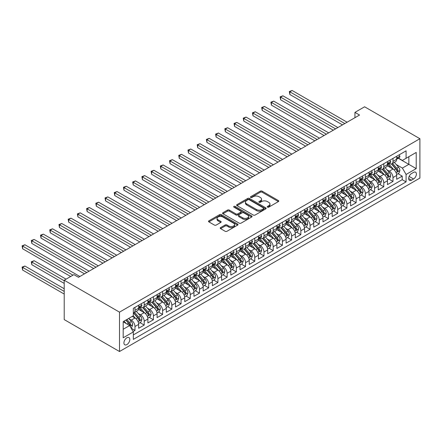 <?xml version="1.0" encoding="UTF-8"?>
<svg xmlns="http://www.w3.org/2000/svg" width="442" height="442" viewBox="0 0 442 442"><rect width="100%" height="100%" fill="white"/><g stroke="black" fill="none" stroke-linecap="round" stroke-linejoin="round"><path stroke-width="0.66" d="M267.515 207.143A0.895 0.519 0 0 0 268.78 207.143L278.388 201.596A1.282 0.74 0 0 0 278.764 201.071A1.282 0.74 0 0 0 278.388 200.552L262.112 191.148A1.282 0.74 0 0 0 260.299 191.148L250.691 196.701A0.895 0.519 0 0 0 250.426 197.066A0.895 0.519 0 0 0 250.691 197.43A0.895 0.519 0 0 0 251.957 197.43L253.2 196.712A4.094 2.365 0 0 1 258.99 196.712L260.344 197.497A4.094 2.365 0 0 1 261.542 199.165A4.094 2.365 0 0 1 260.344 200.839L259.1 201.558A0.895 0.519 0 0 0 258.841 201.922A0.895 0.519 0 0 0 259.1 202.287A0.895 0.519 0 0 0 260.371 202.287L261.614 201.569A4.094 2.365 0 0 1 267.399 201.569L268.758 202.353A4.094 2.365 0 0 1 269.957 204.022A4.094 2.365 0 0 1 268.758 205.696L267.515 206.414A0.895 0.519 0 0 0 267.25 206.779A0.895 0.519 0 0 0 267.515 207.143L267.515 206.414M126.871 344.6A4.171 2.409 120 0 0 129.594 340.926A4.171 2.409 120 0 0 128.959 337.583A4.171 2.409 120 0 0 126.871 337.787A4.171 2.409 120 0 0 124.147 341.462A4.171 2.409 120 0 0 124.788 344.804A4.171 2.409 120 0 0 126.871 344.6M220.597 227.602A1.282 0.74 0 0 0 220.221 228.122A1.282 0.74 0 0 0 220.597 228.647L225.16 231.282A1.282 0.74 0 0 0 226.973 231.282L237.641 225.122A1.282 0.74 0 0 0 238.017 224.597A1.282 0.74 0 0 0 237.641 224.077L221.365 214.674A1.282 0.74 0 0 0 219.552 214.674L208.878 220.84A1.282 0.74 0 0 0 208.508 221.359A1.282 0.74 0 0 0 208.878 221.884L214.398 225.066A1.282 0.74 0 0 0 216.21 225.066L220.773 222.431A1.282 0.74 0 0 0 221.149 221.906A1.282 0.74 0 0 0 220.773 221.387L218.039 219.807A3.42 1.978 0 0 1 217.039 218.409A3.42 1.978 0 0 1 219.149 216.586A3.42 1.978 0 0 1 222.878 217.011L233.597 223.199A3.42 1.978 0 0 1 234.597 224.597A3.42 1.978 0 0 1 232.486 226.42A3.42 1.978 0 0 1 228.757 225.995L226.973 224.961A1.282 0.74 0 0 0 225.16 224.961L220.597 227.602L220.597 228.647M419.9 138.711L364.611 106.793L354.937 112.379L359.545 115.036L78.494 277.3L73.886 274.637L64.212 280.228L119.5 312.146L419.9 138.711L419.9 178.082L119.5 351.517L119.5 312.146M253.294 215.044A1.282 0.74 0 0 0 255.1 215.044L265.775 208.878A1.282 0.74 0 0 0 266.15 208.359A1.282 0.74 0 0 0 265.775 207.834L249.492 198.436A1.282 0.74 0 0 0 247.686 198.436L237.011 204.596A1.282 0.74 0 0 0 236.636 205.121A1.282 0.74 0 0 0 237.011 205.641L253.294 215.044M234.249 207.337A0.895 0.519 0 0 1 235.155 207.464L235.155 206.397L251.708 215.956A1.282 0.74 0 0 1 252.084 216.475A1.282 0.74 0 0 1 251.708 217L241.034 223.16A1.282 0.74 0 0 1 239.227 223.16L222.945 213.762L222.945 212.718A1.282 0.74 0 0 0 222.569 213.237A1.282 0.74 0 0 0 222.945 213.762M222.945 212.718L227.514 210.083A1.282 0.74 0 0 1 229.321 210.083L235.923 213.895A1.282 0.74 0 0 0 237.735 213.895L240.763 212.143A1.282 0.74 0 0 0 241.139 211.619A1.282 0.74 0 0 0 240.763 211.099L233.89 207.132A0.895 0.519 0 0 1 233.63 206.762A0.895 0.519 0 0 1 234.183 206.287A0.895 0.519 0 0 1 235.155 206.397M133.07 331.5L134.981 330.395L131.158 328.185M128.981 318.793L131.296 320.124A5.21 3.011 60 0 1 134.981 326.511L138.666 324.384L138.666 328.268L144.197 325.074L140.004 322.654M138.197 313.472L140.512 314.809A5.21 3.011 60 0 1 144.197 321.19L147.882 319.063L147.882 322.947L153.413 319.754L149.219 317.334M147.413 308.151L149.722 309.488A5.21 3.011 60 0 1 153.413 315.87L157.098 313.743L157.098 317.627L162.623 314.433L158.429 312.013M156.623 302.831L158.938 304.168A5.21 3.011 60 0 1 162.623 310.549L166.308 308.422L166.308 312.306L171.839 309.113L167.645 306.693M165.838 297.51L168.153 298.847A5.21 3.011 60 0 1 171.839 305.229L175.524 303.101L175.524 306.986L181.054 303.792L176.861 301.372M175.054 292.19L177.369 293.527A5.21 3.011 60 0 1 181.054 299.908L184.739 297.781L184.739 301.665L190.27 298.472L186.076 296.052M184.27 286.869L186.585 288.206A5.21 3.011 60 0 1 190.27 294.587L193.955 292.46L193.955 296.344L199.486 293.151L195.292 290.731M193.486 281.548L195.795 282.886A5.21 3.011 60 0 1 199.486 289.272L203.171 287.14L203.171 291.024L208.696 287.836L204.508 285.41M202.701 276.228L205.011 277.565A5.21 3.011 60 0 1 208.696 283.952L212.387 281.819L212.387 285.703L217.912 282.515L213.718 280.095M211.911 270.907L214.226 272.244A5.21 3.011 60 0 1 217.912 278.631L221.597 276.504L221.597 280.388L227.127 277.195L222.934 274.775M221.127 265.592L223.442 266.924A5.21 3.011 60 0 1 227.127 273.311L230.812 271.184L230.812 275.068L236.343 271.874L232.149 269.454M230.343 260.272L232.658 261.603A5.21 3.011 60 0 1 236.343 267.99L240.028 265.863L240.028 269.747L245.559 266.554L241.365 264.134M239.558 254.951L241.873 256.283A5.21 3.011 60 0 1 245.559 262.67L249.244 260.542L249.244 264.427L254.774 261.233L250.581 258.813M248.774 249.631L251.084 250.968A5.21 3.011 60 0 1 254.774 257.349L258.459 255.222L258.459 259.106L263.985 255.912L259.797 253.493M257.99 244.31L260.299 245.647A5.21 3.011 60 0 1 263.985 252.028L267.675 249.901L267.675 253.785L273.2 250.592L269.007 248.172M267.2 238.989L269.515 240.326A5.21 3.011 60 0 1 273.2 246.708L276.885 244.581L276.885 248.465L282.416 245.271L278.222 242.851M276.416 233.669L278.731 235.006A5.21 3.011 60 0 1 282.416 241.387L286.101 239.26L286.101 243.144L291.632 239.951L287.438 237.531M285.631 228.348L287.946 229.685A5.21 3.011 60 0 1 291.632 236.067L295.317 233.94L295.317 237.824L300.847 234.63L296.654 232.21M294.847 223.028L297.162 224.365A5.21 3.011 60 0 1 300.847 230.752L304.532 228.619L304.532 232.503L310.063 229.315L305.87 226.89M304.063 217.707L306.372 219.044A5.21 3.011 60 0 1 310.063 225.431L313.748 223.298L313.748 227.182L319.273 223.995L315.08 221.575M313.273 212.387L315.588 213.724A5.21 3.011 60 0 1 319.273 220.11L322.958 217.983L322.958 221.862L328.489 218.674L324.295 216.254M322.489 207.071L324.804 208.403A5.21 3.011 60 0 1 328.489 214.79L332.174 212.663L332.174 216.547L337.705 213.353L333.511 210.933M331.704 201.751L334.019 203.082A5.21 3.011 60 0 1 337.705 209.469L341.39 207.342L341.39 211.226L346.92 208.033L342.727 205.613M340.92 196.43L343.235 197.762A5.21 3.011 60 0 1 346.92 204.149L350.605 202.022L350.605 205.906L356.136 202.712L351.942 200.292M350.136 191.11L352.451 192.447A5.21 3.011 60 0 1 356.136 198.828L359.821 196.701L359.821 200.585L365.346 197.392L361.158 194.972M359.352 185.789L361.661 187.126A5.21 3.011 60 0 1 365.346 193.508L369.037 191.38L369.037 195.265L374.562 192.071L370.368 189.651M368.562 180.469L370.877 181.806A5.21 3.011 60 0 1 374.562 188.187L378.247 186.06L378.247 189.944L383.778 186.751L379.584 184.331M377.777 175.148L380.092 176.485A5.21 3.011 60 0 1 383.778 182.866L387.463 180.739L387.463 184.623L392.993 181.43L392.993 177.546A5.21 3.011 -120 0 0 389.308 171.165L386.993 169.827M388.8 179.01L392.993 181.43M138.666 324.384A5.21 3.011 -120 0 0 134.981 317.997L132.213 316.4M147.882 319.063A5.21 3.011 -120 0 0 144.197 312.676L138.495 309.389M157.098 313.743A5.21 3.011 -120 0 0 153.413 307.356L147.711 304.068M166.308 308.422A5.21 3.011 -120 0 0 162.623 302.041L156.927 298.748M175.524 303.101A5.21 3.011 -120 0 0 171.839 296.72L166.142 293.427M184.739 297.781A5.21 3.011 -120 0 0 181.054 291.4L175.358 288.107M193.955 292.46A5.21 3.011 -120 0 0 190.27 286.079L184.568 282.786M203.171 287.14A5.21 3.011 -120 0 0 199.486 280.758L193.784 277.465M212.387 281.819A5.21 3.011 -120 0 0 208.696 275.438L203 272.145M221.597 276.504A5.21 3.011 -120 0 0 217.912 270.117L212.215 266.83M230.812 271.184A5.21 3.011 -120 0 0 227.127 264.797L221.431 261.509M240.028 265.863A5.21 3.011 -120 0 0 236.343 259.476L230.641 256.189M249.244 260.542A5.21 3.011 -120 0 0 245.559 254.156L239.857 250.868M258.459 255.222A5.21 3.011 -120 0 0 254.774 248.835L249.073 245.548M267.675 249.901A5.21 3.011 -120 0 0 263.985 243.52L258.288 240.227M276.885 244.581A5.21 3.011 -120 0 0 273.2 238.199L267.504 234.906M286.101 239.26A5.21 3.011 -120 0 0 282.416 232.879L276.72 229.586M295.317 233.94A5.21 3.011 -120 0 0 291.632 227.558L285.93 224.265M304.532 228.619A5.21 3.011 -120 0 0 300.847 222.238L295.146 218.945M313.748 223.298A5.21 3.011 -120 0 0 310.063 216.917L304.361 213.624M322.958 217.983A5.21 3.011 -120 0 0 319.273 211.596L313.577 208.309M332.174 212.663A5.21 3.011 -120 0 0 328.489 206.276L322.793 202.988M341.39 207.342A5.21 3.011 -120 0 0 337.705 200.955L332.008 197.668M350.605 202.022A5.21 3.011 -120 0 0 346.92 195.635L341.218 192.347M359.821 196.701A5.21 3.011 -120 0 0 356.136 190.314L350.434 187.027M369.037 191.38A5.21 3.011 -120 0 0 365.346 184.999L359.65 181.706M378.247 186.06A5.21 3.011 -120 0 0 374.562 179.679L368.866 176.386M387.463 180.739A5.21 3.011 -120 0 0 383.778 174.358L378.081 171.065M413.541 172.386L411.513 173.557A4.039 2.332 120 0 0 408.878 177.12A4.039 2.332 120 0 0 409.496 180.358A4.039 2.332 120 0 0 411.513 180.154L413.541 178.982A4.039 2.332 120 0 0 416.182 175.424A4.039 2.332 120 0 0 415.563 172.187A4.039 2.332 120 0 0 413.541 172.386M123.185 329.279L129.639 325.555L133.324 331.936L133.324 339.384L406.076 181.911L406.076 174.463L402.391 168.076L396.209 164.507M133.324 331.936L123.185 337.787L123.185 321.616L133.324 315.765L133.324 308.317L406.076 150.844L406.076 158.291L416.215 152.435L416.215 168.612L406.076 174.463M140.462 307.118L140.512 307.146A5.21 3.011 60 0 0 143.114 307.405L146.799 305.273A5.21 3.011 -120 0 0 147.882 302.892L147.882 299.908M149.678 301.798L149.722 301.825A5.21 3.011 60 0 0 152.33 302.085L156.015 299.958A5.21 3.011 -120 0 0 157.098 297.571L157.098 294.587M158.888 296.477L158.938 296.505A5.21 3.011 60 0 0 161.545 296.764L165.231 294.637A5.21 3.011 -120 0 0 166.308 292.25L166.308 289.267M168.104 291.156L168.153 291.184A5.21 3.011 60 0 0 170.761 291.444L174.446 289.317A5.21 3.011 -120 0 0 175.524 286.93L175.524 283.952M177.319 285.836L177.369 285.863A5.21 3.011 60 0 0 179.977 286.123L183.662 283.996A5.21 3.011 -120 0 0 184.739 281.609L184.739 278.631M186.535 280.515L186.585 280.543A5.21 3.011 60 0 0 189.187 280.803L192.878 278.675A5.21 3.011 -120 0 0 193.955 276.289L193.955 273.311M195.751 275.195L195.795 275.222A5.21 3.011 60 0 0 198.403 275.482L202.088 273.355A5.21 3.011 -120 0 0 203.171 270.968L203.171 267.99M204.966 269.874L205.011 269.907A5.21 3.011 60 0 0 207.618 270.161L211.304 268.034A5.21 3.011 -120 0 0 212.387 265.648L212.387 262.67M214.177 264.559L214.226 264.587A5.21 3.011 60 0 0 216.834 264.841L220.519 262.714A5.21 3.011 -120 0 0 221.597 260.327L221.597 257.349M223.392 259.239L223.442 259.266A5.21 3.011 60 0 0 226.05 259.52L229.735 257.393A5.21 3.011 -120 0 0 230.812 255.006L230.812 252.028M232.608 253.918L232.658 253.946A5.21 3.011 60 0 0 235.266 254.205L238.951 252.073A5.21 3.011 -120 0 0 240.028 249.686L240.028 246.708M241.824 248.597L241.873 248.625A5.21 3.011 60 0 0 244.476 248.885L248.161 246.752A5.21 3.011 -120 0 0 249.244 244.371L249.244 241.387M251.039 243.277L251.084 243.304A5.21 3.011 60 0 0 253.691 243.564L257.377 241.437A5.21 3.011 -120 0 0 258.459 239.05L258.459 236.067M260.255 237.956L260.299 237.984A5.21 3.011 60 0 0 262.907 238.244L266.592 236.116A5.21 3.011 -120 0 0 267.675 233.73L267.675 230.746M269.465 232.636L269.515 232.663A5.21 3.011 60 0 0 272.123 232.923L275.808 230.796A5.21 3.011 -120 0 0 276.885 228.409L276.885 225.431M278.681 227.315L278.731 227.343A5.21 3.011 60 0 0 281.339 227.602L285.024 225.475A5.21 3.011 -120 0 0 286.101 223.088L286.101 220.11M287.897 221.995L287.946 222.022A5.21 3.011 60 0 0 290.549 222.282L294.239 220.155A5.21 3.011 -120 0 0 295.317 217.768L295.317 214.79M297.112 216.674L297.162 216.702A5.21 3.011 60 0 0 299.764 216.961L303.45 214.834A5.21 3.011 -120 0 0 304.532 212.447L304.532 209.469M306.328 211.353L306.372 211.387A5.21 3.011 60 0 0 308.98 211.641L312.665 209.514A5.21 3.011 -120 0 0 313.748 207.127L313.748 204.149M315.538 206.038L315.588 206.066A5.21 3.011 60 0 0 318.196 206.32L321.881 204.193A5.21 3.011 -120 0 0 322.958 201.806L322.958 198.828M324.754 200.718L324.804 200.745A5.21 3.011 60 0 0 327.411 201L331.097 198.872A5.21 3.011 -120 0 0 332.174 196.486L332.174 193.508M333.97 195.397L334.019 195.425A5.21 3.011 60 0 0 336.627 195.684L340.312 193.552A5.21 3.011 -120 0 0 341.39 191.165L341.39 188.187M343.185 190.077L343.235 190.104A5.21 3.011 60 0 0 345.837 190.364L349.528 188.231A5.21 3.011 -120 0 0 350.605 185.85L350.605 182.866M352.401 184.756L352.451 184.784A5.21 3.011 60 0 0 355.053 185.043L358.738 182.916A5.21 3.011 -120 0 0 359.821 180.529L359.821 177.546M361.617 179.435L361.661 179.463A5.21 3.011 60 0 0 364.269 179.723L367.954 177.596A5.21 3.011 -120 0 0 369.037 175.209L369.037 172.225M370.827 174.115L370.877 174.142A5.21 3.011 60 0 0 373.484 174.402L377.17 172.275A5.21 3.011 -120 0 0 378.247 169.888L378.247 166.91M380.043 168.794L380.092 168.822A5.21 3.011 60 0 0 382.7 169.082L386.385 166.954A5.21 3.011 -120 0 0 387.463 164.568L387.463 161.59M133.324 334.914L402.209 179.679L402.209 176.109L396.678 179.303L396.678 175.419A5.21 3.011 -120 0 0 392.993 169.037L387.297 165.744M389.258 163.474L389.308 163.501A5.21 3.011 -120 0 0 391.916 163.761A5.21 3.011 -120 0 0 392.993 161.374L392.993 158.396M391.916 163.761L395.601 161.634A5.21 3.011 -120 0 0 396.678 159.247L396.678 156.269M134.981 307.356L134.981 310.339A5.21 3.011 60 0 1 133.898 312.726A5.21 3.011 60 0 1 133.324 312.936M133.898 312.726L137.589 310.593A5.21 3.011 -120 0 0 138.666 308.207L138.666 305.229M144.197 302.035L144.197 305.019A5.21 3.011 60 0 1 143.114 307.405M153.413 296.72L153.413 299.698A5.21 3.011 60 0 1 152.33 302.085M162.623 291.4L162.623 294.378A5.21 3.011 60 0 1 161.545 296.764M171.839 286.079L171.839 289.057A5.21 3.011 60 0 1 170.761 291.444M181.054 280.758L181.054 283.736A5.21 3.011 60 0 1 179.977 286.123M190.27 275.438L190.27 278.416A5.21 3.011 60 0 1 189.187 280.803M199.486 270.117L199.486 273.095A5.21 3.011 60 0 1 198.403 275.482M208.696 264.797L208.696 267.775A5.21 3.011 60 0 1 207.618 270.161M217.912 259.476L217.912 262.454A5.21 3.011 60 0 1 216.834 264.841M227.127 254.156L227.127 257.139A5.21 3.011 60 0 1 226.05 259.52M236.343 248.835L236.343 251.818A5.21 3.011 60 0 1 235.266 254.205M245.559 243.514L245.559 246.498A5.21 3.011 60 0 1 244.476 248.885M254.774 238.199L254.774 241.177A5.21 3.011 60 0 1 253.691 243.564M263.985 232.879L263.985 235.857A5.21 3.011 60 0 1 262.907 238.244M273.2 227.558L273.2 230.536A5.21 3.011 60 0 1 272.123 232.923M282.416 222.238L282.416 225.216A5.21 3.011 60 0 1 281.339 227.602M291.632 216.917L291.632 219.895A5.21 3.011 60 0 1 290.549 222.282M300.847 211.596L300.847 214.574A5.21 3.011 60 0 1 299.764 216.961M310.063 206.276L310.063 209.254A5.21 3.011 60 0 1 308.98 211.641M319.273 200.955L319.273 203.933A5.21 3.011 60 0 1 318.196 206.32M328.489 195.635L328.489 198.618A5.21 3.011 60 0 1 327.411 201M337.705 190.314L337.705 193.298A5.21 3.011 60 0 1 336.627 195.684M346.92 184.994L346.92 187.977A5.21 3.011 60 0 1 345.837 190.364M356.136 179.679L356.136 182.657A5.21 3.011 60 0 1 355.053 185.043M365.346 174.358L365.346 177.336A5.21 3.011 60 0 1 364.269 179.723M374.562 169.037L374.562 172.015A5.21 3.011 60 0 1 373.484 174.402M383.778 163.717L383.778 166.695A5.21 3.011 60 0 1 382.7 169.082M383.778 182.866L383.778 186.751M374.562 188.187L374.562 192.071M365.346 193.508L365.346 197.392M356.136 198.828L356.136 202.712M346.92 204.149L346.92 208.033M337.705 209.469L337.705 213.353M328.489 214.79L328.489 218.674M319.273 220.11L319.273 223.995M310.063 225.431L310.063 229.315M300.847 230.752L300.847 234.63M291.632 236.067L291.632 239.951M282.416 241.387L282.416 245.271M273.2 246.708L273.2 250.592M263.985 252.028L263.985 255.912M254.774 257.349L254.774 261.233M245.559 262.67L245.559 266.554M236.343 267.99L236.343 271.874M227.127 273.311L227.127 277.195M217.912 278.631L217.912 282.515M208.696 283.952L208.696 287.836M199.486 289.272L199.486 293.151M190.27 294.587L190.27 298.472M181.054 299.908L181.054 303.792M171.839 305.229L171.839 309.113M162.623 310.549L162.623 314.433M153.413 315.87L153.413 319.754M144.197 321.19L144.197 325.074M134.981 326.511L134.981 330.395M129.639 325.555L123.185 321.831M402.391 168.076L408.844 164.352L408.844 156.695L416.215 152.435M398.292 158.264L416.215 168.612M398.474 158.153L402.391 160.418L406.076 158.291M64.212 280.228L64.212 319.594L119.5 351.517M354.937 112.379L354.937 117.699M398.015 173.689L402.209 176.109M402.209 179.679L406.076 181.911M267.874 207.27L268.758 206.757A4.094 2.365 0 0 0 269.957 205.088L269.957 204.022M261.542 199.165L261.542 200.232A4.094 2.365 0 0 1 260.344 201.9L259.46 202.414M278.388 200.552L278.388 201.596L262.112 192.215A1.282 0.74 0 0 0 260.299 192.215L251.05 197.557M265.758 208.889L249.492 199.497A1.282 0.74 0 0 0 247.686 199.497L237.028 205.652L237.011 204.596M263.509 208.723A0.895 0.519 0 0 0 263.775 208.359A0.895 0.519 0 0 0 263.509 207.994L249.222 199.74A0.895 0.519 0 0 0 247.956 199.74L246.642 200.497A4.094 2.365 0 0 0 245.443 202.171A4.094 2.365 0 0 0 246.642 203.839L256.41 209.48A4.094 2.365 0 0 0 262.2 209.48L263.509 208.723L263.509 209.784A0.895 0.519 0 0 0 263.775 209.42L263.775 208.359M245.443 202.171L245.443 203.232A4.094 2.365 0 0 0 246.642 204.906L246.642 203.839M263.509 209.784L262.2 210.541A4.094 2.365 0 0 1 256.41 210.541L246.642 204.906M222.961 213.773L227.514 211.143L227.514 210.083M241.139 211.619L241.139 212.685A1.282 0.74 0 0 1 240.763 213.21L237.735 214.956A1.282 0.74 0 0 1 235.923 214.956L229.321 211.143A1.282 0.74 0 0 0 227.514 211.143M235.155 207.464L251.691 217.011M242.774 217.851A3.42 1.978 0 0 0 246.503 218.276A3.42 1.978 0 0 0 248.619 216.453A3.42 1.978 0 0 0 247.614 215.055L243.84 212.873A1.282 0.74 0 0 0 242.028 212.873L239 214.624A1.282 0.74 0 0 0 238.625 215.143A1.282 0.74 0 0 0 239 215.668L242.774 217.851L242.774 218.912A3.42 1.978 0 0 0 246.503 219.343A3.42 1.978 0 0 0 248.619 217.514L248.619 216.453M238.625 215.143L238.625 216.21A1.282 0.74 0 0 0 239 216.735L239 215.668M242.774 218.912L239 216.735M234.597 224.597L234.597 225.663A3.42 1.978 0 0 1 232.486 227.486A3.42 1.978 0 0 1 228.757 227.061L226.973 226.028A1.282 0.74 0 0 0 225.16 226.028L220.613 228.652M217.039 218.409L217.039 219.475A3.42 1.978 0 0 0 218.039 220.873L218.039 219.807M220.757 222.442L218.039 220.873M237.641 224.077L237.641 225.122L221.365 215.74A1.282 0.74 0 0 0 219.552 215.74L208.9 221.89M396.601 174.507L398.982 173.131L399.905 170.474A3.453 1.995 -120 0 0 398.557 167.231L394.347 162.358M393.507 169.374L388.695 163.8M390.767 167.75L387.977 164.518A8.276 4.779 -120 0 0 387.717 164.231M289.836 115.754L324.069 135.517L271.405 105.113L271.405 102.456L273.708 101.124L328.677 132.86M391.446 163.949L395.701 168.877A3.453 1.995 60 0 1 396.933 171.258C397.452 171.955 397.822 171.739 398.038 170.618A3.453 1.995 -120 0 0 396.805 168.242L392.595 163.369M391.695 163.866L396.27 169.164A1.757 1.017 60 0 1 396.712 169.855L398.038 170.618M396.933 171.258L397.187 171.667M399.12 154.86L399.905 156.214A3.453 1.995 60 0 1 399.187 157.744L397.435 158.755A3.453 1.995 -120 0 0 398.038 157.96L397.966 157.65M344.799 123.55L289.836 91.814L292.14 90.483L347.103 122.219M396.794 158.916L396.805 158.916A3.453 1.995 -120 0 0 397.435 158.755M397.596 157.7L398.038 157.96C397.822 157.435 397.452 157.65 396.933 158.595A3.453 1.995 60 0 1 396.678 159.087M342.495 124.882L289.836 94.477L289.836 91.814L289.328 91.522L292.14 90.483M289.836 94.477L289.328 91.522M387.385 179.828L389.767 178.452L390.689 175.794A3.453 1.995 -120 0 0 389.347 172.551L385.131 167.673M384.291 174.695L379.479 169.12M381.551 173.071L378.761 169.838A8.276 4.779 -120 0 0 378.501 169.551M280.62 121.075L314.853 140.838L262.189 110.434L262.189 107.776L264.493 106.445L319.461 138.18M382.231 169.269L386.485 174.198A3.453 1.995 60 0 1 387.717 176.579C388.236 177.275 388.606 177.06 388.822 175.938A3.453 1.995 -120 0 0 387.595 173.562L383.385 168.684M382.479 169.187L387.054 174.485A1.757 1.017 60 0 1 387.496 175.176L388.822 175.938M387.717 176.579L387.971 176.988M378.17 185.148L380.551 183.773L381.474 181.115A3.453 1.995 -120 0 0 380.131 177.872L375.921 172.993M375.076 180.016L370.263 174.441M372.335 178.391L369.545 175.159A8.276 4.779 -120 0 0 369.285 174.872M271.405 126.395L305.637 146.158L252.973 115.754L252.973 113.097L255.277 111.765L310.245 143.501M373.015 174.59L377.275 179.518A3.453 1.995 60 0 1 378.507 181.9C379.021 182.59 379.391 182.38 379.612 181.259A3.453 1.995 -120 0 0 378.38 178.883L374.17 174.004M373.263 174.507L377.838 179.806A1.757 1.017 60 0 1 378.286 180.496L379.612 181.259M378.507 181.9L378.755 182.308M368.959 190.469L371.341 189.093L372.258 186.43A3.453 1.995 -120 0 0 370.915 183.192L366.705 178.314M365.86 185.331L361.048 179.761M363.125 183.712L360.329 180.48A8.276 4.779 -120 0 0 360.075 180.187M262.189 131.716L296.422 151.479L243.763 121.075L243.763 118.417L246.061 117.086L301.03 148.821M363.799 179.911L368.059 184.839A3.453 1.995 60 0 1 369.291 187.22C369.81 187.911 370.175 187.701 370.396 186.579A3.453 1.995 -120 0 0 369.164 184.203L364.954 179.325M364.048 179.828L368.628 185.126A1.757 1.017 60 0 1 369.07 185.817L370.396 186.579M369.291 187.22L369.54 187.629M359.744 195.789L362.125 194.414L363.042 191.751A3.453 1.995 -120 0 0 361.7 188.507L357.49 183.634M356.644 190.651L351.832 185.082M353.909 189.032L351.114 185.8A8.276 4.779 -120 0 0 350.86 185.507M252.973 137.037L287.206 156.799L234.547 126.395L234.547 123.738L236.851 122.406L291.814 154.142M354.583 185.231L358.843 190.159A3.453 1.995 60 0 1 360.075 192.541C360.595 193.231 360.965 193.021 361.18 191.9A3.453 1.995 -120 0 0 359.948 189.519L355.738 184.645M354.838 185.148L359.412 190.447A1.757 1.017 60 0 1 359.854 191.132L361.18 191.9M360.075 192.541L360.324 192.95M389.905 160.175L390.689 161.534A3.453 1.995 60 0 1 389.977 163.065L388.225 164.076A3.453 1.995 -120 0 0 388.822 163.28L388.75 162.971M335.583 128.871L280.62 97.135L282.924 95.803L337.887 127.539M387.579 164.236L387.595 164.236A3.453 1.995 -120 0 0 388.225 164.076M388.38 163.021L388.822 163.28C388.606 162.755 388.236 162.971 387.717 163.916A3.453 1.995 60 0 1 387.463 164.407M333.279 130.197L280.62 99.793L280.62 97.135L280.112 96.842L282.924 95.803M280.62 99.793L280.112 96.842M380.689 165.496L381.474 166.855A3.453 1.995 60 0 1 380.761 168.38L379.009 169.391A3.453 1.995 -120 0 0 379.612 168.595L379.54 168.292M326.373 134.191L270.896 102.163L273.708 101.124M378.363 169.557L378.38 169.557A3.453 1.995 -120 0 0 379.009 169.391M379.164 168.341L379.612 168.595C379.391 168.076 379.026 168.292 378.507 169.236A3.453 1.995 60 0 1 378.247 169.728M271.405 105.113L270.896 102.163M371.479 170.816L372.258 172.176A3.453 1.995 60 0 1 371.545 173.7L369.794 174.712A3.453 1.995 -120 0 0 370.396 173.916L370.324 173.612M317.157 139.512L261.681 107.483L264.493 106.445M369.147 174.877L369.164 174.877A3.453 1.995 -120 0 0 369.794 174.712M369.948 173.662L370.396 173.916C370.181 173.397 369.81 173.612 369.291 174.557A3.453 1.995 60 0 1 369.037 175.049M262.189 110.434L261.681 107.483M362.263 176.137L363.042 177.496A3.453 1.995 60 0 1 362.329 179.021L360.578 180.032A3.453 1.995 -120 0 0 361.18 179.237L361.108 178.933M307.941 144.827L252.47 112.804L255.277 111.765M359.937 180.198L359.948 180.198A3.453 1.995 -120 0 0 360.578 180.032M360.733 178.982L361.18 179.237C360.965 178.717 360.595 178.933 360.075 179.877A3.453 1.995 60 0 1 359.821 180.369M252.973 115.754L252.47 112.804M350.528 201.11L352.909 199.734L353.832 197.071A3.453 1.995 -120 0 0 352.484 193.828L348.274 188.955M347.434 195.972L342.622 190.403M344.694 194.353L341.898 191.115A8.276 4.779 -120 0 0 341.644 190.828M243.763 142.357L277.99 162.12L225.332 131.716L225.332 129.053L227.636 127.727L282.598 159.457M345.368 190.552L349.628 195.48A3.453 1.995 60 0 1 350.86 197.856C351.379 198.552 351.749 198.342 351.965 197.22A3.453 1.995 -120 0 0 350.733 194.839L346.522 189.966M345.622 190.469L350.197 195.767A1.757 1.017 60 0 1 350.639 196.452L351.965 197.22M350.86 197.856L351.114 198.27M353.048 181.458L353.832 182.817A3.453 1.995 60 0 1 353.114 184.342L351.362 185.353A3.453 1.995 -120 0 0 351.965 184.557L351.893 184.253M298.726 150.147L243.255 118.124L246.061 117.086M350.721 185.513L350.733 185.513A3.453 1.995 -120 0 0 351.362 185.353M351.517 184.303L351.965 184.557C351.749 184.038 351.379 184.253 350.86 185.198A3.453 1.995 60 0 1 350.605 185.69M243.763 121.075L243.255 118.124M341.312 206.431L343.694 205.055L344.616 202.392A3.453 1.995 -120 0 0 343.268 199.149L339.058 194.276M338.218 201.292L333.406 195.723M335.478 199.673L332.688 196.436A8.276 4.779 -120 0 0 332.428 196.149M234.547 147.678L268.78 167.441L216.116 137.037L216.116 134.374L218.42 133.048L273.388 164.778M336.158 195.867L340.412 200.801A3.453 1.995 60 0 1 341.644 203.176C342.163 203.873 342.533 203.663 342.749 202.541A3.453 1.995 -120 0 0 341.522 200.16L337.307 195.287M336.406 195.789L340.981 201.088A1.757 1.017 60 0 1 341.423 201.773L342.749 202.541M341.644 203.176L341.898 203.585M343.832 186.778L344.616 188.137A3.453 1.995 60 0 1 343.898 189.662L342.152 190.673A3.453 1.995 -120 0 0 342.749 189.878L342.677 189.574M289.51 155.468L234.039 123.445L236.851 122.406M341.506 190.833L341.522 190.833A3.453 1.995 -120 0 0 342.152 190.673M342.307 189.618L342.749 189.878C342.533 189.358 342.163 189.568 341.644 190.519A3.453 1.995 60 0 1 341.39 191.01M234.547 126.395L234.039 123.445M332.097 211.746L334.478 210.375L335.401 207.712A3.453 1.995 -120 0 0 334.058 204.469L329.848 199.596M329.003 206.613L324.19 201.044M326.262 204.994L323.472 201.756A8.276 4.779 -120 0 0 323.212 201.469M225.332 152.998L259.565 172.761L206.9 142.357L206.9 139.694L209.204 138.368L264.172 170.098M326.942 201.187L331.202 206.121A3.453 1.995 60 0 1 332.428 208.497C332.948 209.193 333.318 208.978 333.539 207.862A3.453 1.995 -120 0 0 332.307 205.48L328.097 200.607M327.191 201.11L331.765 206.408A1.757 1.017 60 0 1 332.213 207.094L333.539 207.862M332.428 208.497L332.682 208.906M334.616 192.099L335.401 193.452A3.453 1.995 60 0 1 334.688 194.983L332.937 195.994A3.453 1.995 -120 0 0 333.539 195.198L333.461 194.894M280.294 160.789L224.823 128.766L227.636 127.727M332.29 196.154L332.307 196.154A3.453 1.995 -120 0 0 332.937 195.994M333.091 194.939L333.539 195.198C333.318 194.679 332.953 194.889 332.428 195.839A3.453 1.995 60 0 1 332.174 196.325M225.332 131.716L224.823 128.766M322.881 217.066L325.262 215.696L326.185 213.033A3.453 1.995 -120 0 0 324.842 209.79L320.632 204.917M319.787 211.933L314.975 206.364M317.047 210.309L314.256 207.077A8.276 4.779 -120 0 0 314.002 206.79M216.116 158.319L250.349 178.082L197.685 147.678L197.685 145.015L199.988 143.683L254.957 175.419M317.726 206.508L321.986 211.442A3.453 1.995 60 0 1 323.218 213.817C323.737 214.514 324.102 214.298 324.323 213.182A3.453 1.995 -120 0 0 323.091 210.801L318.881 205.928M317.975 206.431L322.549 211.729A1.757 1.017 60 0 1 322.997 212.414L324.323 213.182M323.218 213.817L323.467 214.226M325.4 197.419L326.185 198.773A3.453 1.995 60 0 1 325.472 200.303L323.721 201.314A3.453 1.995 -120 0 0 324.323 200.519L324.251 200.209M271.084 166.109L215.608 134.081L218.42 133.048M323.074 201.475L323.091 201.475A3.453 1.995 -120 0 0 323.721 201.314M323.876 200.259L324.323 200.519C324.102 199.999 323.737 200.209 323.218 201.154A3.453 1.995 60 0 1 322.958 201.646M216.116 137.037L215.608 134.081M313.671 222.387L316.052 221.011L316.969 218.354A3.453 1.995 -120 0 0 315.627 215.11L311.417 210.237M310.571 217.254L305.759 211.685M307.836 215.63L305.041 212.398A8.276 4.779 -120 0 0 304.787 212.11M206.9 163.634L241.133 183.402L188.474 152.998L188.474 150.335L190.778 149.004L245.741 180.739M308.51 211.828L312.77 216.762A3.453 1.995 60 0 1 314.002 219.138C314.522 219.834 314.886 219.619 315.107 218.503A3.453 1.995 -120 0 0 313.875 216.121L309.665 211.248M308.759 211.751L313.339 217.044A1.757 1.017 60 0 1 313.781 217.735L315.107 218.503M314.002 219.138L314.251 219.547M316.19 202.74L316.969 204.093A3.453 1.995 60 0 1 316.257 205.624L314.505 206.635A3.453 1.995 -120 0 0 315.107 205.839L315.036 205.53M261.868 171.43L206.392 139.401L209.204 138.368M313.864 206.795L313.875 206.795A3.453 1.995 -120 0 0 314.505 206.635M314.66 205.58L315.107 205.839C314.892 205.32 314.522 205.53 314.002 206.475A3.453 1.995 60 0 1 313.748 206.966M206.9 142.357L206.392 139.401M304.455 227.707L306.836 226.332L307.754 223.674A3.453 1.995 -120 0 0 306.411 220.431L302.201 215.558M301.356 222.575L296.543 217.005M298.621 220.95L295.825 217.718A8.276 4.779 -120 0 0 295.571 217.431M197.685 168.954L231.917 188.723M299.295 217.149L303.555 222.077A3.453 1.995 60 0 1 304.787 224.459C305.306 225.155 305.676 224.939 305.892 223.818A3.453 1.995 -120 0 0 304.66 221.442L300.449 216.569M299.549 217.066L304.124 222.365A1.757 1.017 60 0 1 304.566 223.055L305.892 223.818M304.787 224.459L305.035 224.868M306.975 208.06L307.754 209.414A3.453 1.995 60 0 1 307.041 210.945L305.289 211.956A3.453 1.995 -120 0 0 305.892 211.16L305.82 210.851M252.653 176.75L197.182 144.722L199.988 143.683M304.648 212.116L304.66 212.116A3.453 1.995 -120 0 0 305.289 211.956M305.444 210.9L305.892 211.16C305.676 210.641 305.306 210.851 304.787 211.795A3.453 1.995 60 0 1 304.532 212.287M197.685 147.678L197.182 144.722M295.239 233.028L297.621 231.652L298.543 228.995A3.453 1.995 -120 0 0 297.195 225.752L292.985 220.878M292.145 227.895L287.333 222.32M289.405 226.271L286.609 223.039A8.276 4.779 -120 0 0 286.355 222.751M188.474 174.275L222.702 194.038L170.043 163.634L170.043 160.976L172.347 159.645L227.31 191.38M290.079 222.47L294.339 227.398A3.453 1.995 60 0 1 295.571 229.779C296.09 230.475 296.46 230.26 296.676 229.138A3.453 1.995 -120 0 0 295.444 226.763L291.234 221.89M290.333 222.387L294.908 227.685A1.757 1.017 60 0 1 295.35 228.376L296.676 229.138M295.571 229.779L295.825 230.188M297.759 213.381L298.543 214.735A3.453 1.995 60 0 1 297.825 216.265L296.074 217.276A3.453 1.995 -120 0 0 296.676 216.481L296.604 216.171M243.437 182.071L187.966 150.042L190.778 149.004M295.433 217.436L295.444 217.436A3.453 1.995 -120 0 0 296.074 217.276M296.234 216.221L296.676 216.481C296.46 215.956 296.09 216.171 295.571 217.116A3.453 1.995 60 0 1 295.317 217.608M188.474 152.998L187.966 150.042M286.024 238.348L288.405 236.973L289.328 234.315A3.453 1.995 -120 0 0 287.98 231.072L283.77 226.199M282.93 233.216L278.117 227.641M280.189 231.591L277.399 228.359A8.276 4.779 -120 0 0 277.14 228.072M179.259 179.596L213.492 199.359L160.827 168.954L160.827 166.297L163.131 164.965L218.099 196.701M280.869 227.79L285.123 232.719A3.453 1.995 60 0 1 286.355 235.1C286.875 235.796 287.245 235.58 287.46 234.459A3.453 1.995 -120 0 0 286.234 232.083L282.024 227.205M281.118 227.707L285.692 233.006A1.757 1.017 60 0 1 286.134 233.696L287.46 234.459M286.355 235.1L286.609 235.509M288.543 218.696L289.328 220.055A3.453 1.995 60 0 1 288.609 221.586L286.864 222.597A3.453 1.995 -120 0 0 287.46 221.801L287.388 221.492M234.221 187.391L179.259 155.656L181.563 154.324L236.525 186.06M286.217 222.757L286.234 222.757A3.453 1.995 -120 0 0 286.864 222.597M287.018 221.541L287.46 221.801C287.245 221.276 286.875 221.492 286.355 222.436A3.453 1.995 60 0 1 286.101 222.928M231.917 188.717L179.259 158.313L179.259 155.656L178.75 155.363L181.563 154.324M179.259 158.313L178.75 155.363M279.327 224.017L280.112 225.376A3.453 1.995 60 0 1 279.399 226.901L277.648 227.912A3.453 1.995 -120 0 0 278.25 227.116L278.173 226.812M225.006 192.712L169.535 160.684L172.347 159.645M277.001 228.078L277.018 228.078A3.453 1.995 -120 0 0 277.648 227.912M277.803 226.862L278.25 227.116C278.029 226.597 277.664 226.812 277.14 227.757A3.453 1.995 60 0 1 276.885 228.249M170.043 163.634L169.535 160.684M270.112 229.337L270.896 230.696A3.453 1.995 60 0 1 270.184 232.221L268.432 233.232A3.453 1.995 -120 0 0 269.034 232.437L268.963 232.133M215.795 198.033L160.319 166.004L163.131 164.965M267.786 233.398L267.802 233.398A3.453 1.995 -120 0 0 268.432 233.232M268.587 232.183L269.034 232.437C268.813 231.917 268.449 232.133 267.929 233.078A3.453 1.995 60 0 1 267.675 233.569M160.827 168.954L160.319 166.004M276.808 243.669L279.189 242.293L280.112 239.636A3.453 1.995 -120 0 0 278.769 236.393L274.559 231.514M273.714 238.536L268.902 232.962M270.974 236.912L268.183 233.68A8.276 4.779 -120 0 0 267.924 233.393M170.043 184.916L204.276 204.679L151.612 174.275L151.612 171.618L153.915 170.286L208.884 202.022M271.653 233.111L275.913 238.039A3.453 1.995 60 0 1 277.14 240.42C277.659 241.111 278.029 240.901 278.25 239.779A3.453 1.995 -120 0 0 277.018 237.404L272.808 232.525M271.902 233.028L276.477 238.326A1.757 1.017 60 0 1 276.924 239.017L278.25 239.779M277.14 240.42L277.394 240.829M267.598 248.99L269.974 247.614L270.896 244.951A3.453 1.995 -120 0 0 269.554 241.713L265.344 236.835M264.498 243.851L259.686 238.282M261.758 242.233L258.968 239A8.276 4.779 -120 0 0 258.714 238.708M160.827 190.237L195.06 210L142.396 179.596L142.396 176.938L144.7 175.607L199.668 207.342M262.438 238.431L266.697 243.36A3.453 1.995 60 0 1 267.929 245.741C268.449 246.432 268.813 246.222 269.034 245.1A3.453 1.995 -120 0 0 267.802 242.724L263.592 237.846M262.686 238.348L267.266 243.647A1.757 1.017 60 0 1 267.708 244.338L269.034 245.1M267.929 245.741L268.178 246.15M258.382 254.31L260.763 252.935L261.681 250.271A3.453 1.995 -120 0 0 260.338 247.034L256.128 242.155M255.283 249.172L250.47 243.603M252.548 247.553L249.752 244.321A8.276 4.779 -120 0 0 249.498 244.028M151.612 195.557L185.844 215.32L133.186 184.916L133.186 182.259L135.49 180.927L190.452 212.663M253.222 243.752L257.482 248.68A3.453 1.995 60 0 1 258.714 251.062C259.233 251.752 259.598 251.542 259.819 250.421A3.453 1.995 -120 0 0 258.587 248.039L254.377 243.166M253.476 243.669L258.051 248.968A1.757 1.017 60 0 1 258.493 249.653L259.819 250.421M258.714 251.062L258.962 251.47M260.902 234.658L261.681 236.017A3.453 1.995 60 0 1 260.968 237.542L259.216 238.553A3.453 1.995 -120 0 0 259.819 237.757L259.747 237.453M206.58 203.348L151.109 171.325L153.915 170.286M258.576 238.719L258.587 238.719A3.453 1.995 -120 0 0 259.216 238.553M259.371 237.503L259.819 237.757C259.603 237.238 259.233 237.453 258.714 238.398A3.453 1.995 60 0 1 258.459 238.89M151.612 174.275L151.109 171.325M249.166 259.631L251.548 258.255L252.47 255.592A3.453 1.995 -120 0 0 251.122 252.349L246.912 247.476M246.067 254.493L241.26 248.923M243.332 252.874L240.536 249.636A8.276 4.779 -120 0 0 240.282 249.349M142.396 200.878L176.629 220.641L123.97 190.237L123.97 187.574L126.274 186.248L181.237 217.978M244.006 249.073L248.266 254.001A3.453 1.995 60 0 1 249.498 256.377C250.017 257.073 250.387 256.863 250.603 255.741A3.453 1.995 -120 0 0 249.371 253.36L245.161 248.487M244.26 248.99L248.835 254.288A1.757 1.017 60 0 1 249.277 254.973L250.603 255.741M249.498 256.377L249.747 256.791M251.686 239.978L252.47 241.338A3.453 1.995 60 0 1 251.752 242.862L250.001 243.873A3.453 1.995 -120 0 0 250.603 243.078L250.531 242.774M197.364 208.668L141.893 176.645L144.7 175.607M249.36 244.034L249.371 244.034A3.453 1.995 -120 0 0 250.001 243.873M250.155 242.824L250.603 243.078C250.387 242.559 250.017 242.774 249.498 243.719A3.453 1.995 60 0 1 249.244 244.211M142.396 179.596L141.893 176.645M239.951 264.951L242.332 263.576L243.255 260.913A3.453 1.995 -120 0 0 241.907 257.669L237.697 252.796M236.857 259.813L232.044 254.244M234.116 258.194L231.326 254.957A8.276 4.779 -120 0 0 231.067 254.669M133.186 206.199L167.419 225.961L114.754 195.557L114.754 192.894L117.058 191.568L172.021 223.298M234.796 254.388L239.05 259.321A3.453 1.995 60 0 1 240.282 261.697C240.802 262.393 241.172 262.183 241.387 261.062A3.453 1.995 -120 0 0 240.155 258.68L235.945 253.807M235.045 254.31L239.619 259.609A1.757 1.017 60 0 1 240.061 260.294L241.387 261.062M240.282 261.697L240.536 262.106M242.47 245.299L243.255 246.658A3.453 1.995 60 0 1 242.536 248.183L240.785 249.194A3.453 1.995 -120 0 0 241.387 248.398L241.315 248.095M188.148 213.989L132.677 181.966L135.49 180.927M240.144 249.354L240.155 249.354A3.453 1.995 -120 0 0 240.785 249.194M240.945 248.139L241.387 248.398C241.172 247.879 240.802 248.089 240.282 249.039A3.453 1.995 60 0 1 240.028 249.531M133.186 184.916L132.677 181.966M230.735 270.266L233.116 268.896L234.039 266.233A3.453 1.995 -120 0 0 232.696 262.99L228.481 258.117M227.641 265.134L222.829 259.565M224.901 263.515L222.111 260.277A8.276 4.779 -120 0 0 221.851 259.99M123.97 211.519L158.203 231.282L105.539 200.878L105.539 198.215L107.842 196.889L162.811 228.619M225.58 259.708L229.834 264.642A3.453 1.995 60 0 1 231.067 267.018C231.586 267.714 231.956 267.498 232.172 266.382A3.453 1.995 -120 0 0 230.945 264.001L226.735 259.128M225.829 259.631L230.404 264.929A1.757 1.017 60 0 1 230.846 265.614L232.172 266.382M231.067 267.018L231.321 267.427M233.254 250.62L234.039 251.973A3.453 1.995 60 0 1 233.326 253.504L231.575 254.515A3.453 1.995 -120 0 0 232.172 253.719L232.1 253.415M178.933 219.309L123.462 187.286L126.274 186.248M230.928 254.675L230.945 254.675A3.453 1.995 -120 0 0 231.575 254.515M231.73 253.459L232.172 253.719C231.956 253.2 231.586 253.41 231.067 254.36A3.453 1.995 60 0 1 230.812 254.846M123.97 190.237L123.462 187.286M221.519 275.587L223.901 274.217L224.823 271.554A3.453 1.995 -120 0 0 223.481 268.311L219.271 263.438M218.425 270.454L213.613 264.885M215.685 268.83L212.895 265.598A8.276 4.779 -120 0 0 212.635 265.31M114.754 216.84L148.987 236.603L96.323 206.199L96.323 203.535L98.627 202.204L153.595 233.94M216.365 265.029L220.624 269.963A3.453 1.995 60 0 1 221.856 272.338C222.37 273.034 222.74 272.819 222.961 271.703A3.453 1.995 -120 0 0 221.729 269.322L217.519 264.449M216.613 264.951L221.188 270.25A1.757 1.017 60 0 1 221.635 270.935L222.961 271.703M221.856 272.338L222.105 272.747M224.039 255.94L224.823 257.294A3.453 1.995 60 0 1 224.111 258.824L222.359 259.835A3.453 1.995 -120 0 0 222.961 259.04L222.884 258.73M169.722 224.63L114.246 192.602L117.058 191.568M221.713 259.995L221.729 259.995A3.453 1.995 -120 0 0 222.359 259.835M222.514 258.78L222.961 259.04C222.74 258.52 222.376 258.73 221.856 259.675A3.453 1.995 60 0 1 221.597 260.167M114.754 195.557L114.246 192.602M212.309 280.908L214.69 279.532L215.608 276.874A3.453 1.995 -120 0 0 214.265 273.631L210.055 268.758M209.21 275.775L204.397 270.206M206.475 274.15L203.679 270.918A8.276 4.779 -120 0 0 203.425 270.631M105.539 222.155L139.771 241.923L87.113 211.519L87.113 208.856L89.411 207.525L144.379 239.26M207.149 270.349L211.409 275.283A3.453 1.995 60 0 1 212.641 277.659C213.16 278.355 213.525 278.14 213.746 277.023A3.453 1.995 -120 0 0 212.514 274.642L208.304 269.769M207.397 270.272L211.978 275.565A1.757 1.017 60 0 1 212.42 276.256L213.746 277.023M212.641 277.659L212.889 278.068M214.829 261.261L215.608 262.614A3.453 1.995 60 0 1 214.895 264.145L213.143 265.156A3.453 1.995 -120 0 0 213.746 264.36L213.674 264.051M160.507 229.95L105.03 197.922L107.842 196.889M212.497 265.316L212.514 265.316A3.453 1.995 -120 0 0 213.143 265.156M213.298 264.101L213.746 264.36C213.53 263.841 213.16 264.051 212.641 264.996A3.453 1.995 60 0 1 212.387 265.487M105.539 200.878L105.03 197.922M203.093 286.228L205.475 284.852L206.392 282.195A3.453 1.995 -120 0 0 205.049 278.952L200.839 274.079M199.994 281.095L195.182 275.526M197.259 279.471L194.463 276.239A8.276 4.779 -120 0 0 194.209 275.952M96.323 227.475L130.556 247.244L77.897 216.834L77.897 214.177L80.201 212.845L135.164 244.581M197.933 275.67L202.193 280.598A3.453 1.995 60 0 1 203.425 282.979C203.944 283.676 204.309 283.46 204.53 282.339A3.453 1.995 -120 0 0 203.298 279.963L199.088 275.09M198.187 275.593L202.762 280.885A1.757 1.017 60 0 1 203.204 281.576L204.53 282.339M203.425 282.979L203.674 283.388M205.613 266.581L206.392 267.935A3.453 1.995 60 0 1 205.679 269.465L203.928 270.476A3.453 1.995 -120 0 0 204.53 269.681L204.458 269.371M151.291 235.271L95.82 203.243L98.627 202.204M203.287 270.637L203.298 270.637A3.453 1.995 -120 0 0 203.928 270.476M204.082 269.421L204.53 269.681C204.315 269.161 203.944 269.371 203.425 270.316A3.453 1.995 60 0 1 203.171 270.808M96.323 206.199L95.82 203.243M193.878 291.549L196.259 290.173L197.182 287.515A3.453 1.995 -120 0 0 195.834 284.272L191.624 279.399M190.778 286.416L185.972 280.841M188.043 284.792L185.248 281.56A8.276 4.779 -120 0 0 184.994 281.272M87.113 232.796L121.34 252.559L68.681 222.155L68.681 219.497L70.985 218.166L125.948 249.901M188.717 280.99L192.977 285.919A3.453 1.995 60 0 1 194.209 288.3C194.729 288.996 195.099 288.781 195.314 287.659A3.453 1.995 -120 0 0 194.082 285.283L189.872 280.41M188.972 280.908L193.546 286.206A1.757 1.017 60 0 1 193.988 286.897L195.314 287.659M194.209 288.3L194.458 288.709M196.397 271.902L197.182 273.255A3.453 1.995 60 0 1 196.463 274.786L194.712 275.797A3.453 1.995 -120 0 0 195.314 275.001L195.242 274.692M142.075 240.592L86.604 208.563L89.411 207.525M194.071 275.957L194.082 275.957A3.453 1.995 -120 0 0 194.712 275.797M194.867 274.742L195.314 275.001C195.099 274.476 194.729 274.692 194.209 275.637A3.453 1.995 60 0 1 193.955 276.128M87.113 211.519L86.604 208.563M184.662 296.869L187.043 295.494L187.966 292.836A3.453 1.995 -120 0 0 186.618 289.593L182.408 284.72M181.568 291.737L176.756 286.162M178.828 290.112L176.038 286.88A8.276 4.779 -120 0 0 175.778 286.593M77.897 238.116L112.13 257.879L59.466 227.475L59.466 224.818L61.77 223.486L116.738 255.222M179.507 286.311L183.762 291.239A3.453 1.995 60 0 1 184.994 293.621C185.513 294.317 185.883 294.101 186.099 292.98A3.453 1.995 -120 0 0 184.867 290.604L180.656 285.725M179.756 286.228L184.331 291.527A1.757 1.017 60 0 1 184.773 292.217L186.099 292.98M184.994 293.621L185.248 294.029M175.446 302.19L177.828 300.814L178.75 298.157A3.453 1.995 -120 0 0 177.408 294.913L173.198 290.035M172.352 297.057L167.54 291.482M169.612 295.433L166.822 292.201A8.276 4.779 -120 0 0 166.562 291.913M68.681 243.437L102.914 263.2L50.25 232.796L50.25 230.138L52.554 228.807L107.522 260.542M170.292 291.632L174.551 296.56A3.453 1.995 60 0 1 175.778 298.941C176.297 299.632 176.667 299.422 176.888 298.3A3.453 1.995 -120 0 0 175.656 295.925L171.446 291.046M170.54 291.549L175.115 296.847A1.757 1.017 60 0 1 175.562 297.538L176.888 298.3M175.778 298.941L176.032 299.35M166.231 307.51L168.612 306.135L169.535 303.472A3.453 1.995 -120 0 0 168.192 300.234L163.982 295.355M163.137 302.378L158.324 296.803M160.396 300.753L157.606 297.521A8.276 4.779 -120 0 0 157.346 297.234M59.466 248.758L93.698 268.521L41.034 238.116L41.034 235.459L43.338 234.127L98.306 265.863M161.076 296.952L165.336 301.88A3.453 1.995 60 0 1 166.568 304.262C167.082 304.952 167.452 304.742 167.673 303.621A3.453 1.995 -120 0 0 166.441 301.245L162.231 296.367M161.324 296.869L165.899 302.168A1.757 1.017 60 0 1 166.347 302.858L167.673 303.621M166.568 304.262L166.816 304.671M187.181 277.222L187.966 278.576A3.453 1.995 60 0 1 187.248 280.106L185.502 281.118A3.453 1.995 -120 0 0 186.099 280.322L186.027 280.013M132.86 245.912L77.389 213.884L80.201 212.845M184.855 281.278L184.867 281.278A3.453 1.995 -120 0 0 185.502 281.118M185.657 280.062L186.099 280.322C185.883 279.797 185.513 280.013 184.994 280.957A3.453 1.995 60 0 1 184.739 281.449M77.897 216.834L77.389 213.884M177.966 282.537L178.75 283.897A3.453 1.995 60 0 1 178.038 285.421L176.286 286.433A3.453 1.995 -120 0 0 176.888 285.637L176.811 285.333M123.644 251.233L68.173 219.204L70.985 218.166M175.64 286.598L175.656 286.598A3.453 1.995 -120 0 0 176.286 286.433M176.441 285.383L176.888 285.637C176.667 285.118 176.297 285.333 175.778 286.278A3.453 1.995 60 0 1 175.524 286.77M68.681 222.155L68.173 219.204M168.75 287.858L169.535 289.217A3.453 1.995 60 0 1 168.822 290.742L167.07 291.753A3.453 1.995 -120 0 0 167.673 290.958L167.601 290.654M114.434 256.553L58.957 224.525L61.77 223.486M166.424 291.919L166.441 291.919A3.453 1.995 -120 0 0 167.07 291.753M167.225 290.703L167.673 290.958C167.452 290.438 167.087 290.654 166.568 291.598A3.453 1.995 60 0 1 166.308 292.09M59.466 227.475L58.957 224.525M157.02 312.831L159.402 311.455L160.319 308.792A3.453 1.995 -120 0 0 158.976 305.555L154.766 300.676M153.921 307.693L149.109 302.124M151.186 306.074L148.39 302.842A8.276 4.779 -120 0 0 148.136 302.549M50.25 254.078L84.483 273.841L31.824 243.437L31.824 240.78L34.128 239.448L89.091 271.184M151.86 302.273L156.12 307.201A3.453 1.995 60 0 1 157.352 309.582C157.871 310.273 158.236 310.063 158.457 308.941A3.453 1.995 -120 0 0 157.225 306.56L153.015 301.687M152.109 302.19L156.689 307.488A1.757 1.017 60 0 1 157.131 308.173L158.457 308.941M157.352 309.582L157.601 309.991M159.54 293.179L160.319 294.538A3.453 1.995 60 0 1 159.606 296.063L157.855 297.074A3.453 1.995 -120 0 0 158.457 296.278L158.385 295.974M105.218 261.874L49.742 229.846L52.554 228.807M157.214 297.239L157.225 297.239A3.453 1.995 -120 0 0 157.855 297.074M158.009 296.024L158.457 296.278C158.242 295.759 157.871 295.974 157.352 296.919A3.453 1.995 60 0 1 157.098 297.411M50.25 232.796L49.742 229.846M147.805 318.152L150.186 316.776L151.103 314.113A3.453 1.995 -120 0 0 149.761 310.87L145.551 305.997M144.705 313.013L139.893 307.444M141.97 311.395L139.175 308.157A8.276 4.779 -120 0 0 138.921 307.87M41.034 259.399L70.659 276.504L22.608 248.758L22.608 246.095L24.912 244.769L79.875 276.504M142.644 307.593L146.904 312.522A3.453 1.995 60 0 1 148.136 314.897C148.656 315.594 149.026 315.384 149.241 314.262A3.453 1.995 -120 0 0 148.009 311.881L143.799 307.008M142.899 307.51L147.473 312.809A1.757 1.017 60 0 1 147.915 313.494L149.241 314.262M148.136 314.897L148.385 315.312M150.324 298.499L151.103 299.858A3.453 1.995 60 0 1 150.391 301.383L148.639 302.394A3.453 1.995 -120 0 0 149.241 301.599L149.169 301.295M96.002 267.189L40.531 235.166L43.338 234.127M147.998 302.555L148.009 302.555A3.453 1.995 -120 0 0 148.639 302.394M148.794 301.345L149.241 301.599C149.026 301.079 148.656 301.295 148.136 302.24A3.453 1.995 60 0 1 147.882 302.731M41.034 238.116L40.531 235.166M138.589 323.472L140.97 322.096L141.893 319.433A3.453 1.995 -120 0 0 140.545 316.19L136.335 311.317M135.495 318.334L133.291 315.781M132.755 316.715L132.396 316.301M66.051 279.162L34.128 260.73L31.824 262.056L31.824 264.719L64.212 283.416M133.429 312.908L137.689 317.842A3.453 1.995 60 0 1 138.921 320.218C139.44 320.914 139.81 320.704 140.026 319.583A3.453 1.995 -120 0 0 138.794 317.201L134.583 312.328M133.683 312.831L138.258 318.129A1.757 1.017 60 0 1 138.7 318.815L140.026 319.583M138.921 320.218L139.175 320.632M31.824 264.719L31.316 261.763L64.212 280.758M31.316 261.763L34.128 260.73M141.108 303.82L141.893 305.179A3.453 1.995 60 0 1 141.175 306.704L139.423 307.715A3.453 1.995 -120 0 0 140.026 306.919L139.954 306.615M86.787 272.51L31.316 240.487L34.128 239.448M138.782 307.875L138.794 307.875A3.453 1.995 -120 0 0 139.423 307.715M139.584 306.665L140.026 306.919C139.81 306.4 139.44 306.61 138.921 307.56A3.453 1.995 60 0 1 138.666 308.052M31.824 243.437L31.316 240.487M130.97 327.865L131.755 327.417L132.677 324.754A3.453 1.995 -120 0 0 131.329 321.511L128.683 318.444M126.208 323.572L124.075 321.102M123.539 322.036L123.185 321.621M64.212 288.737L24.912 266.045L22.608 267.377L22.608 270.04L64.212 294.057M125.826 320.091L128.473 323.163A3.453 1.995 60 0 1 129.705 325.539C130.224 326.235 130.594 326.019 130.81 324.903A3.453 1.995 -120 0 0 129.583 322.522L126.931 319.456M126.036 319.969L129.042 323.45A1.757 1.017 60 0 1 129.484 324.135L130.81 324.903M129.705 325.539L129.959 325.947M22.608 270.04L22.1 267.084L64.212 291.4M22.1 267.084L24.912 266.045M72.963 275.173L22.1 245.807L24.912 244.769M22.608 248.758L22.1 245.807M131.296 320.124L134.981 317.997M140.512 314.809L144.197 312.676M149.722 309.488L153.413 307.356M158.938 304.168L162.623 302.041M168.153 298.847L171.839 296.72M177.369 293.527L181.054 291.4M186.585 288.206L190.27 286.079M195.795 282.886L199.486 280.758M205.011 277.565L208.696 275.438M214.226 272.244L217.912 270.117M223.442 266.924L227.127 264.797M232.658 261.603L236.343 259.476M241.873 256.283L245.559 254.156M251.084 250.968L254.774 248.835M260.299 245.647L263.985 243.52M269.515 240.326L273.2 238.199M278.731 235.006L282.416 232.879M287.946 229.685L291.632 227.558M297.162 224.365L300.847 222.238M306.372 219.044L310.063 216.917M315.588 213.724L319.273 211.596M324.804 208.403L328.489 206.276M334.019 203.082L337.705 200.955M343.235 197.762L346.92 195.635M352.451 192.447L356.136 190.314M361.661 187.126L365.346 184.999M370.877 181.806L374.562 179.679M380.092 176.485L383.778 174.358M389.308 171.165L392.993 169.037M392.993 161.374L396.678 159.247M134.981 310.339L138.666 308.207M144.197 305.019L147.882 302.892M153.413 299.698L157.098 297.571M162.623 294.378L166.308 292.25M171.839 289.057L175.524 286.93M181.054 283.736L184.739 281.609M190.27 278.416L193.955 276.289M199.486 273.095L203.171 270.968M208.696 267.775L212.387 265.648M217.912 262.454L221.597 260.327M227.127 257.139L230.812 255.006M236.343 251.818L240.028 249.686M245.559 246.498L249.244 244.371M254.774 241.177L258.459 239.05M263.985 235.857L267.675 233.73M273.2 230.536L276.885 228.409M282.416 225.216L286.101 223.088M291.632 219.895L295.317 217.768M300.847 214.574L304.532 212.447M310.063 209.254L313.748 207.127M319.273 203.933L322.958 201.806M328.489 198.618L332.174 196.486M337.705 193.298L341.39 191.165M346.92 187.977L350.605 185.85M356.136 182.657L359.821 180.529M365.346 177.336L369.037 175.209M374.562 172.015L378.247 169.888M383.778 166.695L387.463 164.568M392.993 177.546L396.678 175.419M409.121 176.435L413.541 178.982M408.657 178.507L411.513 180.154M268.758 206.757L268.758 205.696M259.1 202.287L259.1 201.558M260.344 201.9L260.344 200.839M250.691 197.43L250.691 196.701M260.299 192.215L260.299 191.148M262.112 192.215L262.112 191.148M247.686 199.497L247.686 198.436M249.492 199.497L249.492 198.436M265.775 208.878L265.775 207.834M256.41 210.541L256.41 209.48M262.2 210.541L262.2 209.48M229.321 211.143L229.321 210.083M235.923 214.956L235.923 213.895M237.735 214.956L237.735 213.895M240.763 213.21L240.763 212.143M251.708 217L251.708 215.956M225.16 226.028L225.16 224.961M226.973 226.028L226.973 224.961M228.757 227.061L228.757 225.995M220.773 222.431L220.773 221.387M208.878 221.884L208.878 220.84M219.552 215.74L219.552 214.674M221.365 215.74L221.365 214.674M396.076 172.739L399.883 170.54M396.805 168.242L398.557 167.231M394.054 169.827L395.701 168.877M399.883 156.175L396.678 158.026M386.861 178.054L390.667 175.861M387.595 173.562L389.347 172.551M384.838 175.148L386.485 174.198M377.645 183.375L381.452 181.181M378.38 178.883L380.131 177.872M375.628 180.469L377.275 179.518M368.429 188.695L372.236 186.502M369.164 184.203L370.915 183.192M366.412 185.789L368.059 184.839M359.213 194.016L363.02 191.817M359.948 189.519L361.7 188.507M357.197 191.11L358.843 190.159M390.667 161.496L387.463 163.341M381.452 166.816L378.247 168.662M372.236 172.137L369.037 173.982M363.02 177.457L359.821 179.303M350.003 199.336L353.81 197.138M350.733 194.839L352.484 193.828M347.981 196.43L349.628 195.48M353.81 182.773L350.605 184.623M340.788 204.657L344.594 202.458M341.522 200.16L343.268 199.149M338.765 201.751L340.412 200.801M344.594 188.093L341.39 189.944M331.572 209.978L335.379 207.779M332.307 205.48L334.058 204.469M329.55 207.071L331.202 206.121M335.379 193.414L332.174 195.265M322.356 215.298L326.163 213.099M323.091 210.801L324.842 209.79M320.339 212.392L321.986 211.442M326.163 198.734L322.958 200.585M313.14 220.619L316.947 218.42M313.875 216.121L315.627 215.11M311.124 217.713L312.77 216.762M316.947 204.055L313.748 205.906M303.925 225.939L307.731 223.74M304.66 221.442L306.411 220.431M301.908 223.033L303.555 222.077M307.731 209.375L304.532 211.226M294.715 231.26L298.521 229.061M295.444 226.763L297.195 225.752M292.692 228.348L294.339 227.398M298.521 214.696L295.317 216.547M285.499 236.575L289.306 234.382M286.234 232.083L287.98 231.072M283.477 233.669L285.123 232.719M289.306 220.017L286.101 221.862M280.09 225.337L276.885 227.182M270.874 230.658L267.675 232.503M276.283 241.896L280.09 239.702M277.018 237.404L278.769 236.393M274.261 238.989L275.913 238.039M267.067 247.216L270.874 245.023M267.802 242.724L269.554 241.713M265.051 244.31L266.697 243.36M257.852 252.537L261.658 250.338M258.587 248.039L260.338 247.034M255.835 249.631L257.482 248.68M261.658 235.978L258.459 237.824M248.642 257.857L252.443 255.658M249.371 253.36L251.122 252.349M246.619 254.951L248.266 254.001M252.443 241.293L249.244 243.144M239.426 263.178L243.233 260.979M240.155 258.68L241.907 257.669M237.404 260.272L239.05 259.321M243.233 246.614L240.028 248.465M230.21 268.498L234.017 266.299M230.945 264.001L232.696 262.99M228.188 265.592L229.834 264.642M234.017 251.934L230.812 253.785M220.994 273.819L224.801 271.62M221.729 269.322L223.481 268.311M218.978 270.913L220.624 269.963M224.801 257.255L221.597 259.106M211.779 279.14L215.585 276.941M212.514 274.642L214.265 273.631M209.762 276.233L211.409 275.283M215.585 262.576L212.387 264.427M202.563 284.46L206.37 282.261M203.298 279.963L205.049 278.952M200.546 281.554L202.193 280.598M206.37 267.896L203.171 269.747M193.353 289.781L197.16 287.582M194.082 285.283L195.834 284.272M191.331 286.869L192.977 285.919M197.16 273.217L193.955 275.068M184.137 295.096L187.944 292.902M184.867 290.604L186.618 289.593M182.115 292.19L183.762 291.239M174.922 300.416L178.728 298.223M175.656 295.925L177.408 294.913M172.899 297.51L174.551 296.56M165.706 305.737L169.513 303.543M166.441 301.245L168.192 300.234M163.689 302.831L165.336 301.88M187.944 278.537L184.739 280.383M178.728 283.858L175.524 285.703M169.513 289.178L166.308 291.024M156.49 311.058L160.297 308.859M157.225 306.56L158.976 305.555M154.473 308.151L156.12 307.201M160.297 294.499L157.098 296.344M147.274 316.378L151.081 314.179M148.009 311.881L149.761 310.87M145.258 313.472L146.904 312.522M151.081 299.814L147.882 301.665M138.064 321.699L141.871 319.5M138.794 317.201L140.545 316.19M136.042 318.793L137.689 317.842M141.871 305.135L138.666 306.986M130.075 326.312L132.655 324.82M129.583 322.522L131.329 321.511M126.987 324.025L128.473 323.163"/></g></svg>
